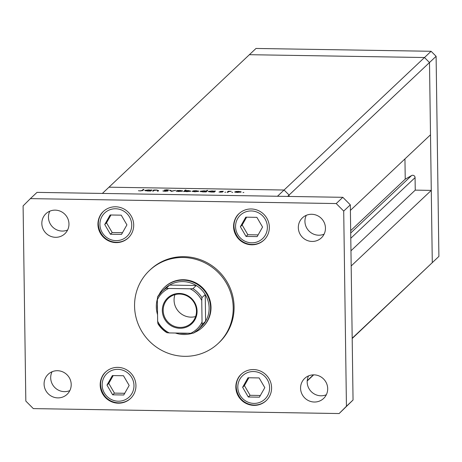 <?xml version="1.0" encoding="UTF-8"?>
<svg xmlns="http://www.w3.org/2000/svg" width="462" height="462" viewBox="0 0 462 462"><rect width="100%" height="100%" fill="white"/><g stroke="black" fill="none" stroke-linecap="round" stroke-linejoin="round"><path stroke-width="0.69" d="M352.183 338.236L438.9 256.41L436.105 56.306L431.104 51.282L256 48.458L249.388 54.695L424.491 57.525L429.493 62.543L432.288 262.653L438.9 256.41M350.398 210.389L430.503 134.806L429.493 62.543L436.105 56.306M287.612 196.425L289.079 195.039L284.078 190.021L289.079 195.039L289.096 196.448L289.079 195.039L429.493 62.543L424.491 57.525L431.104 51.282M284.078 190.021L108.974 187.191L249.388 54.695L424.491 57.525L277.466 196.258L102.362 193.434L108.974 187.191L284.078 190.021M404.949 158.916L405.232 179.164L411.59 175.56A2.339 2.27 46.7 0 1 415.072 177.616L415.246 190.13L431.277 190.39L351.178 265.973M352.188 338.507L432.288 262.653L431.277 190.39M307.224 380.659L313.375 374.855M307.207 380.954L313.669 374.849M415.246 190.13L350.964 250.791M405.232 179.164L350.681 230.642M153.332 191.083L152.558 191.072L153.684 190.009L156.884 190.038L158.668 190.615L158.091 191.158L157.317 191.147L158.016 190.402L156.606 190.165L154.164 190.413L153.332 191.083M157.854 191.158L158.016 190.402M167.989 190.956L165.101 191.308L162.815 190.95L167.215 190.945L164.293 190.084L166.782 189.778L168.821 190.067L165.078 190.09L168.018 190.893M167.221 191.187L167.059 190.794M165.078 190.09L165.448 190.488M171.483 191.378L169.623 190.263L170.461 190.275L171.731 191.083L175.485 190.356L171.483 191.378M176.143 191.118L177.402 190.552L179.995 190.413L182.669 191.02L178.823 191.511L176.08 191.014M192.186 191.378L193.451 190.806L196.038 190.673L198.712 191.28L194.872 191.77L192.128 191.274M214.455 191.187L215.436 191.002L214.31 192.065L210.938 192.03L208.235 191.424L212.127 190.933L214.455 191.187L214.466 191.921M243.006 192.55L243.855 192.44L243.006 192.55M234.684 192.059L235.943 191.493L238.536 191.355L241.21 191.961L237.364 192.458L234.621 191.961M231.832 192.371L232.681 192.261L231.832 192.371M227.922 192.284L227.148 192.273L228.274 191.21L231.243 191.274L228.823 191.568L227.922 192.284M224.855 192.256L225.704 192.146L224.855 192.256M220.033 191.453L223.377 191.268L220.813 191.349L222.805 191.909L220.628 192.186L218.982 192.013L222.026 191.903L220.143 191.511M220.813 191.349L220.928 191.655M222.026 192.123L221.922 191.799M206.254 191.066L206.93 190.431L207.704 190.442L206.121 191.932L202.749 191.897L200.046 191.291L203.938 190.8L206.254 191.066L206.266 191.799M184.638 191.389L183.657 191.574L185.239 190.078L186.013 190.09L185.354 190.714L188.15 190.546L190.858 191.147L186.96 191.643L184.638 191.389M150.935 190.159L151.917 189.98L150.791 191.043L147.418 191.008L144.716 190.402L148.608 189.905L150.935 190.159L150.941 190.898M140.529 190.76L142.123 190.408L143.145 189.437L143.919 189.449L142.879 190.431L140.327 190.91L138.421 190.708L140.529 190.91M240.754 192.169L240.742 191.568M240.436 192.244L240.477 191.869L240.483 192.232M237.503 192.458L240.431 191.949L238.392 191.487L235.453 191.869L235.418 192.308M235.453 191.869L237.503 192.325M235.458 192.313L235.453 192.025M228.286 191.944L228.274 191.21M214.674 191.724L214.663 190.991M214.102 192.065L214.143 191.441L214.149 192.065M211.105 192.036L214.097 191.522L212 191.06L209.009 191.441L208.974 191.874M209.009 191.441L211.105 191.903M209.015 191.88L209.015 191.58M206.941 191.164L206.93 190.431M205.913 191.932L205.954 191.308L205.96 191.932M202.916 191.903L205.908 191.395L203.811 190.927L200.82 191.308L200.785 191.742M200.82 191.308L202.916 191.77M200.826 191.747L200.82 191.447M198.256 191.482L198.25 190.887M197.944 191.557L197.979 191.187L197.984 191.545M195.01 191.776L197.938 191.268L195.9 190.8L192.96 191.187L192.92 191.62M192.96 191.187L195.004 191.643M192.966 191.626L192.96 191.337M185.25 190.922L185.239 190.078M190.084 191.424L187.994 190.673L184.996 191.049L184.956 191.47M184.996 191.049L187.093 191.516L190.119 191.06L190.125 191.418M182.213 191.222L182.201 190.627M181.895 191.297L181.936 190.927L181.941 191.285M178.961 191.516L181.889 191.008L179.851 190.54L176.911 190.927L176.877 191.36M176.911 190.927L178.961 191.383M176.917 191.366L176.911 191.077M170.466 190.8L170.461 190.275M163.629 191.193L163.623 190.887M153.696 190.742L153.684 190.009M158.021 191.158L158.016 190.436L158.027 191.158M151.149 190.696L151.143 189.963M150.583 191.037L150.618 190.413L150.629 191.037M147.586 191.008L150.577 190.5L148.481 190.038L145.49 190.413L145.455 190.846M145.49 190.413L147.586 190.875M145.495 190.852L145.49 190.558M143.156 190.171L143.145 189.437M184.575 356.323A50.11 48.62 -133.3 0 0 218.278 343.358A50.11 48.62 -133.3 0 0 229.458 289.385A50.11 48.62 -133.3 0 0 183.195 257.501A50.11 48.62 -133.3 0 0 149.492 270.466A50.11 48.62 -133.3 0 0 138.311 324.44A50.11 48.62 -133.3 0 0 184.575 356.323M218.278 343.358L219.161 342.527A50.11 48.62 -133.3 0 0 230.342 288.554A50.11 48.62 -133.3 0 0 184.078 256.67A50.11 48.62 -133.3 0 0 150.375 269.635L149.492 270.466M52.056 371.754A13.779 13.369 -133.3 0 0 64.449 391.649A13.779 13.369 -133.3 0 0 69.843 390.604M57.455 370.715A13.779 13.369 -133.3 0 0 48.187 374.278A13.779 13.369 -133.3 0 0 45.114 389.119A13.779 13.369 -133.3 0 0 57.837 397.886A13.779 13.369 -133.3 0 0 67.1 394.323A13.779 13.369 -133.3 0 0 70.178 379.481A13.779 13.369 -133.3 0 0 57.455 370.715M251.218 208.974A18.162 17.625 -133.3 0 0 238.998 213.675A18.162 17.625 -133.3 0 0 234.944 233.241A18.162 17.625 -133.3 0 0 251.715 244.796A18.162 17.625 -133.3 0 0 263.935 240.096A18.162 17.625 -133.3 0 0 267.989 220.53A18.162 17.625 -133.3 0 0 251.218 208.974M253.459 369.554A18.162 17.625 -133.3 0 0 241.245 374.255A18.162 17.625 -133.3 0 0 237.191 393.82A18.162 17.625 -133.3 0 0 253.961 405.376A18.162 17.625 -133.3 0 0 266.176 400.675A18.162 17.625 -133.3 0 0 270.23 381.11A18.162 17.625 -133.3 0 0 253.459 369.554M117.816 367.365A18.162 17.625 -133.3 0 0 105.602 372.066A18.162 17.625 -133.3 0 0 101.548 391.632A18.162 17.625 -133.3 0 0 118.318 403.187A18.162 17.625 -133.3 0 0 130.532 398.487A18.162 17.625 -133.3 0 0 134.586 378.921A18.162 17.625 -133.3 0 0 117.816 367.365M115.575 206.785A18.162 17.625 -133.3 0 0 103.355 211.486A18.162 17.625 -133.3 0 0 99.307 231.052A18.162 17.625 -133.3 0 0 116.078 242.608A18.162 17.625 -133.3 0 0 128.292 237.907A18.162 17.625 -133.3 0 0 132.346 218.341A18.162 17.625 -133.3 0 0 115.575 206.785M306.3 215.315A13.779 13.369 -133.3 0 0 318.693 235.21A13.779 13.369 -133.3 0 0 324.093 234.165M311.7 214.276A13.779 13.369 -133.3 0 0 302.431 217.839A13.779 13.369 -133.3 0 0 299.359 232.681A13.779 13.369 -133.3 0 0 312.081 241.447A13.779 13.369 -133.3 0 0 321.35 237.884A13.779 13.369 -133.3 0 0 324.422 223.042A13.779 13.369 -133.3 0 0 311.7 214.276M308.547 375.895A13.779 13.369 -133.3 0 0 320.934 395.79A13.779 13.369 -133.3 0 0 326.334 394.744M313.941 374.855A13.779 13.369 -133.3 0 0 304.672 378.418A13.779 13.369 -133.3 0 0 301.599 393.26A13.779 13.369 -133.3 0 0 314.322 402.027A13.779 13.369 -133.3 0 0 323.591 398.463A13.779 13.369 -133.3 0 0 326.663 383.622A13.779 13.369 -133.3 0 0 313.941 374.855M49.815 211.174A13.779 13.369 -133.3 0 0 62.203 231.069A13.779 13.369 -133.3 0 0 67.602 230.024M55.215 210.135A13.779 13.369 -133.3 0 0 45.946 213.698A13.779 13.369 -133.3 0 0 42.868 228.54A13.779 13.369 -133.3 0 0 55.59 237.306A13.779 13.369 -133.3 0 0 64.859 233.743A13.779 13.369 -133.3 0 0 67.937 218.901A13.779 13.369 -133.3 0 0 55.215 210.135M202.362 327.373L202.801 326.957A27.558 26.744 -133.3 0 0 208.951 297.274A27.558 26.744 -133.3 0 0 183.506 279.735A27.558 26.744 -133.3 0 0 164.969 286.867L164.53 287.283A27.558 26.744 46.7 0 1 183.067 280.157A27.558 26.744 46.7 0 1 208.512 297.69A27.558 26.744 46.7 0 1 202.362 327.373A27.558 26.744 46.7 0 1 194.739 332.369M23.1 205.908L25.826 401.074L33.328 408.61L339.137 413.542L346.436 406.254L343.711 211.088L336.209 203.557L30.394 198.62L23.1 205.908M339.137 413.542L353.049 400.011L350.323 204.845L342.821 197.314L37.006 192.377L30.394 198.62M346.436 406.254L353.049 400.011M343.711 211.088L350.323 204.845M336.209 203.557L342.821 197.314M129.164 385.452L123.481 375.739L112.382 375.56L106.97 385.094L112.653 394.814L123.752 394.993L129.164 385.452M113.213 375.571L108.766 383.402L114.449 393.116L124.723 393.283M114.449 393.116L112.653 394.814M108.766 383.402L106.97 385.094M264.807 387.647L259.124 377.928L248.025 377.749L242.614 387.289L248.296 397.002L259.39 397.181L264.807 387.647M248.856 377.76L244.41 385.591L250.092 395.305L260.366 395.472M250.092 395.305L248.296 397.002M244.41 385.591L242.614 387.289M126.923 224.873L121.24 215.159L110.141 214.98L104.73 224.515L110.412 234.234L121.506 234.413L126.923 224.873M110.967 214.992L106.526 222.823L112.208 232.536L122.482 232.704M112.208 232.536L110.412 234.234M106.526 222.823L104.73 224.515M262.566 227.067L256.884 217.348L245.784 217.169L240.367 226.709L246.05 236.423L257.149 236.602L262.566 227.067M246.61 217.18L242.169 225.011L247.851 234.725L258.119 234.892M247.851 234.725L246.05 236.423M242.169 225.011L240.367 226.709M179.937 328.28A17.666 17.14 46.7 0 1 162.312 310.585A17.666 17.14 46.7 0 1 179.452 293.451A17.666 17.14 46.7 0 1 197.083 311.145A17.666 17.14 46.7 0 1 179.937 328.28M179.597 294.063A16.915 16.413 -133.3 0 0 168.22 298.44A16.915 16.413 -133.3 0 0 164.449 316.655A16.915 16.413 -133.3 0 0 180.065 327.414A16.915 16.413 -133.3 0 0 191.435 323.042A16.915 16.413 -133.3 0 0 195.212 304.822A16.915 16.413 -133.3 0 0 179.597 294.063M174.942 294.658A16.915 16.413 -133.3 0 0 190.95 317.14A16.915 16.413 -133.3 0 0 195.605 316.551M179.527 333.09A26.311 25.526 -133.3 0 0 183.587 333.477A26.311 25.526 -133.3 0 0 187.636 333.223M192.348 333.258A27.558 26.744 46.7 0 1 183.824 334.505A27.558 26.744 46.7 0 1 175.381 333.027M202.044 321.991L202.298 324.376A26.311 25.526 46.7 0 1 197.973 329.793L201.282 326.669A26.311 25.526 -133.3 0 0 205.607 321.257A26.311 25.526 -133.3 0 0 205.232 294.537A26.311 25.526 -133.3 0 0 196.252 285.516A26.311 25.526 -133.3 0 0 182.86 281.595A26.311 25.526 -133.3 0 0 169.577 285.089A26.311 25.526 -133.3 0 0 165.171 288.404L161.862 291.522A26.311 25.526 46.7 0 1 166.268 288.207L168.636 288.455A25.058 24.313 -133.3 0 0 157.351 299.74L157.652 321.275A25.058 24.313 -133.3 0 0 169.259 332.923L190.76 333.275A25.058 24.313 -133.3 0 0 202.044 321.991L201.744 300.456A25.058 24.313 -133.3 0 0 190.136 288.802L168.636 288.455M157.421 304.573A26.311 25.526 -133.3 0 0 157.49 309.667M190.136 288.802L192.943 288.64L196.252 285.516L169.577 285.089L166.268 288.207M157.559 314.686A27.558 26.744 46.7 0 1 157.346 299.116M159.101 294.6A27.558 26.744 46.7 0 1 164.53 287.283M202.298 324.376L205.607 321.257L205.232 294.537L201.929 297.655L201.744 300.456M169.259 332.923L166.892 332.675A26.311 25.526 46.7 0 1 157.906 323.66L166.892 332.675M193.566 333.108L197.973 329.793A26.311 25.526 46.7 0 1 193.566 333.108L190.76 333.275M157.351 299.74L157.536 296.939A26.311 25.526 46.7 0 1 161.862 291.522L157.536 296.939M157.906 323.66L157.652 321.275M415.072 177.616L350.791 238.271M411.59 175.56L350.716 233.004M142.123 190.794L142.123 190.408M118.289 401.212A16.158 15.679 -133.3 0 0 133.974 385.533A16.158 15.679 -133.3 0 0 117.845 369.34A16.158 15.679 -133.3 0 0 102.16 385.019A16.158 15.679 -133.3 0 0 118.289 401.212M130.711 398.319A18.162 17.625 46.7 0 1 118.67 402.852A18.162 17.625 46.7 0 1 101.946 391.412A18.162 17.625 46.7 0 1 105.775 371.898M253.933 403.401A16.158 15.679 -133.3 0 0 269.617 387.722A16.158 15.679 -133.3 0 0 253.488 371.529A16.158 15.679 -133.3 0 0 237.803 387.208A16.158 15.679 -133.3 0 0 253.933 403.401M266.349 400.508A18.162 17.625 46.7 0 1 254.314 405.041M254.192 405.041A18.162 17.625 46.7 0 1 237.566 393.549A18.162 17.625 46.7 0 1 241.418 374.087M116.049 240.633A16.158 15.679 -133.3 0 0 131.734 224.954A16.158 15.679 -133.3 0 0 115.604 208.76A16.158 15.679 -133.3 0 0 99.919 224.44A16.158 15.679 -133.3 0 0 116.049 240.633M128.465 237.739A18.162 17.625 46.7 0 1 116.43 242.273A18.162 17.625 46.7 0 1 99.705 230.833A18.162 17.625 46.7 0 1 103.534 211.319M251.692 242.821A16.158 15.679 -133.3 0 0 267.377 227.142A16.158 15.679 -133.3 0 0 251.247 210.949A16.158 15.679 -133.3 0 0 235.562 226.628A16.158 15.679 -133.3 0 0 251.692 242.821M264.108 239.928A18.162 17.625 46.7 0 1 252.067 244.462A18.162 17.625 46.7 0 1 235.349 233.021A18.162 17.625 46.7 0 1 239.177 213.508M192.943 288.64A26.311 25.526 46.7 0 1 201.929 297.655M165.055 190.13L165.061 190.425M105.954 371.731C94.184 381.681 103.078 403.476 118.613 402.881C123.342 402.899 127.437 401.322 130.885 398.157M241.597 373.92C229.822 383.87 238.715 405.665 254.25 405.07C258.986 405.087 263.08 403.511 266.528 400.346M103.713 211.151C91.938 221.102 100.832 242.897 116.366 242.302C121.102 242.319 125.196 240.742 128.644 237.578M239.351 213.34C227.581 223.29 236.475 245.085 252.009 244.49C256.745 244.508 260.839 242.931 264.287 239.766"/></g></svg>
